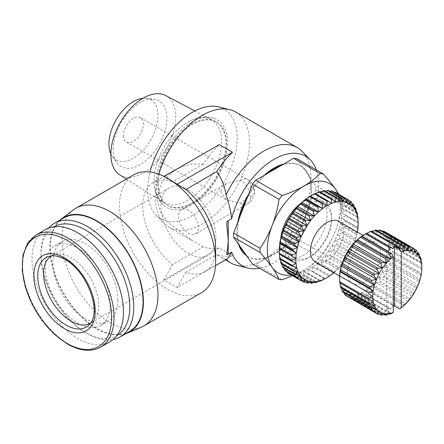 <?xml version="1.0" encoding="UTF-8"?>
<svg xmlns="http://www.w3.org/2000/svg" width="444" height="444" viewBox="0 0 444 444"><rect width="100%" height="100%" fill="white"/><g stroke="black" fill="none" stroke-linecap="round" stroke-linejoin="round"><path stroke-width="0.33" stroke-dasharray="2.22 1.67" d="M191.775 122.211A50.622 29.226 -60 0 1 213.614 118.182A50.622 29.226 -60 0 1 225.663 157.298A50.622 29.226 -60 0 1 191.775 204.878A50.622 29.226 -60 0 1 163.414 205.134A50.622 29.226 -60 0 1 159.657 163.836A50.622 29.226 -60 0 1 191.775 122.211M187.801 122.211A47.813 27.606 -60 0 1 190.221 120.912A47.813 27.606 -60 0 1 211.172 119.547A47.813 27.606 -60 0 1 219.175 157.67A47.813 27.606 -60 0 1 187.801 200.283A47.813 27.606 -60 0 1 163.37 202.336A47.813 27.606 -60 0 1 154.079 183.511A47.813 27.606 -60 0 1 187.801 122.211M51.565 255.827A38.906 22.461 60 0 1 51.676 255.766A38.906 22.461 60 0 1 54.257 254.628A38.906 22.461 60 0 1 71.129 257.692A38.906 22.461 60 0 1 95.837 289.754A38.906 22.461 60 0 1 92.857 321.489A38.906 22.461 60 0 1 90.582 323.149A38.906 22.461 60 0 1 90.471 323.215M188.461 189.949A38.906 22.461 -120 0 0 169.009 188.023A38.906 22.461 -120 0 0 163.048 219.197A38.906 22.461 -120 0 0 188.461 253.48A38.906 22.461 -120 0 0 207.914 255.411A38.906 22.461 -120 0 0 213.88 224.231A38.906 22.461 -120 0 0 188.461 189.949M220.613 191.675L226.44 199.794L240.498 203.152A14.064 8.12 120 0 0 250.444 185.931A14.064 8.12 120 0 0 247.53 179.493A14.064 8.12 120 0 0 240.498 180.192L226.44 183.555L220.613 191.675M188.461 210.234A14.064 8.12 -120 0 0 181.429 209.54A14.064 8.12 -120 0 0 179.276 220.807A14.064 8.12 -120 0 0 188.461 233.2A14.064 8.12 -120 0 0 195.493 233.894A14.064 8.12 -120 0 0 197.647 222.627A14.064 8.12 -120 0 0 188.461 210.234M123.499 135.603A14.064 8.12 120 0 0 126.412 142.041A14.064 8.12 120 0 0 137.246 138.273A14.064 8.12 120 0 0 143.384 124.126A14.064 8.12 120 0 0 140.471 117.688A14.064 8.12 120 0 0 129.637 121.456A14.064 8.12 120 0 0 123.499 135.603M143.04 98.263A34.688 20.024 -60 0 1 145.954 98.279A34.688 20.024 -60 0 1 157.97 115.706A34.688 20.024 -60 0 1 139.927 153.43A34.688 20.024 -60 0 1 112.349 156.493A34.688 20.024 -60 0 1 110.872 153.979M113.226 149.19A37.968 21.923 -60 0 1 126.784 114.424A37.968 21.923 -60 0 1 153.768 99.123A37.968 21.923 -60 0 1 166.916 118.193A37.968 21.923 -60 0 1 147.169 159.49A37.968 21.923 -60 0 1 116.977 162.837A37.968 21.923 -60 0 1 113.226 149.19M45.416 229.609A64.685 37.346 -120 0 0 32.018 259.224A64.685 37.346 -120 0 0 60.256 324.32A64.685 37.346 -120 0 0 110.101 341.647M165.695 95.565A45.843 26.468 -60 0 1 175.702 116.833A45.843 26.468 -60 0 1 143.284 172.977A45.843 26.468 -60 0 1 119.863 174.947M110.24 304.384A45.937 26.523 -120 0 0 90.188 258.153A45.937 26.523 -120 0 0 54.79 245.848A45.937 26.523 -120 0 0 45.277 266.877A45.937 26.523 -120 0 0 65.329 313.103A45.937 26.523 -120 0 0 100.727 325.413A45.937 26.523 -120 0 0 110.24 304.384M117.865 299.983A45.937 26.523 -120 0 0 97.813 253.752A45.937 26.523 -120 0 0 62.415 241.447A45.937 26.523 -120 0 0 52.903 262.476A45.937 26.523 -120 0 0 72.955 308.702A45.937 26.523 -120 0 0 108.353 321.012A45.937 26.523 -120 0 0 117.865 299.983M54.085 226.773A62.809 36.264 -120 0 0 40.97 255.589L40.97 253.291A65.623 37.89 -120 0 0 87.368 333.66A65.623 37.89 -120 0 0 113.159 339.516M48.796 228.033A65.623 37.89 -120 0 0 40.97 253.291M157.637 183.255A48.279 27.872 -60 0 1 178.71 134.665A48.279 27.872 -60 0 1 215.917 121.734A48.279 27.872 -60 0 1 225.918 143.834A48.279 27.872 -60 0 1 204.839 192.419A48.279 27.872 -60 0 1 167.638 205.356A48.279 27.872 -60 0 1 157.637 183.255M158.303 183.638A48.279 27.872 -60 0 1 179.376 135.048A48.279 27.872 -60 0 1 216.578 122.117A48.279 27.872 -60 0 1 226.579 144.217A48.279 27.872 -60 0 1 205.505 192.801A48.279 27.872 -60 0 1 168.298 205.739A48.279 27.872 -60 0 1 158.303 183.638M63.842 217.893A65.623 37.89 -120 0 0 50.25 247.93A65.623 37.89 -120 0 0 78.893 313.975A65.623 37.89 -120 0 0 129.465 331.551M218.426 106.86A63.281 36.536 -60 0 1 237.185 138.095A63.281 36.536 -60 0 1 206.083 205.256A63.281 36.536 -60 0 1 156.016 214.963A63.281 36.536 -60 0 1 147.697 189.76A63.281 36.536 -60 0 1 150.022 171.978M235.664 112.021A66.561 38.428 -60 0 1 249.45 142.496A66.561 38.428 -60 0 1 220.396 209.479A66.561 38.428 -60 0 1 169.103 227.311A66.561 38.428 -60 0 1 164.069 223.349A66.561 38.428 -60 0 1 155.317 196.842A66.561 38.428 -60 0 1 158.847 174.159M59.912 220.157A66.089 38.156 -120 0 0 49.917 247.741A66.089 38.156 -120 0 0 76.229 311.466A66.089 38.156 -120 0 0 125.535 333.821M73.61 209.74A67.965 39.239 -120 0 0 61.849 239.322A67.965 39.239 -120 0 0 89.96 306.038A67.965 39.239 -120 0 0 141.403 327.167M133.6 174.908A67.965 39.239 -120 0 0 119.519 206.027A67.965 39.239 -120 0 0 149.19 274.425A67.965 39.239 -120 0 0 201.565 292.635M219.275 247.941L163.781 279.981L177.034 287.634L232.534 255.594L219.275 247.941A66.561 38.428 -60 0 1 203.38 246.847L172.555 264.646A51.56 29.77 60 0 1 142.724 206.027A51.56 29.77 60 0 1 153.402 182.423A51.56 29.77 60 0 1 172.555 181.851L163.781 176.645L170.896 180.192M203.38 246.847L192.33 240.72L167.865 222.266L159.918 210.6L156.976 197.796L162.165 181.624L175.341 169.752M338.877 194.35L342.185 200.893A58.125 33.555 -60 0 1 342.224 202.947A58.125 33.555 -60 0 1 342.185 205.05L315.701 189.755A58.125 33.555 120 0 0 315.74 187.657A58.125 33.555 120 0 0 315.701 185.598L309.707 177.073A52.497 30.309 -60 0 1 311.76 189.949A52.497 30.309 -60 0 1 309.707 205.206A52.497 30.309 -60 0 1 302.719 223.204L296.725 238.65A58.125 33.555 120 0 1 293.606 242.529L281.624 249.45A52.497 30.309 -60 0 1 267.654 257.514A52.497 30.309 -60 0 1 248.39 256.848A52.497 30.309 -60 0 1 246.553 255.627M300.827 203.374A32.812 18.942 -60 0 1 320.213 199.806A32.812 18.942 -60 0 1 327.006 214.829A32.812 18.942 -60 0 1 312.681 247.846A32.812 18.942 -60 0 1 287.401 256.638A32.812 18.942 -60 0 1 280.602 241.619A32.812 18.942 -60 0 1 280.797 238.073M285.242 244.294A32.812 18.942 -60 0 1 308.447 204.112A32.812 18.942 -60 0 1 324.853 202.486A32.812 18.942 -60 0 1 331.646 217.505A32.812 18.942 -60 0 1 308.447 257.692A32.812 18.942 -60 0 1 292.041 259.318A32.812 18.942 -60 0 1 285.242 244.294M310.434 256.543A29.998 17.322 -60 0 1 289.222 244.294A29.998 17.322 -60 0 1 310.434 207.553A29.998 17.322 -60 0 1 331.646 219.802A29.998 17.322 -60 0 1 310.434 256.543L308.447 257.692L310.434 256.543M327.006 205.644L310.434 196.076A44.061 25.441 -60 0 1 314.768 193.923A44.061 25.441 -60 0 1 319.02 192.507A44.061 25.441 -60 0 1 323.104 191.869A44.061 25.441 -60 0 1 326.945 192.008A44.061 25.441 -60 0 1 330.458 192.929A44.061 25.441 -60 0 1 333.588 194.611A44.061 25.441 -60 0 1 336.263 197.019A44.061 25.441 -60 0 1 338.439 200.111A44.061 25.441 -60 0 1 340.065 203.824A44.061 25.441 -60 0 1 341.114 208.086A44.061 25.441 -60 0 1 341.569 212.815A44.061 25.441 -60 0 1 341.419 217.921A44.061 25.441 -60 0 1 340.665 223.299A44.061 25.441 -60 0 1 339.321 228.849A44.061 25.441 -60 0 1 337.418 234.46A44.061 25.441 -60 0 1 334.987 240.026A44.061 25.441 -60 0 1 332.079 245.432A44.061 25.441 -60 0 1 328.749 250.583A44.061 25.441 -60 0 1 325.064 255.372A44.061 25.441 -60 0 1 321.09 259.701A44.061 25.441 -60 0 1 316.911 263.497A44.061 25.441 -60 0 1 312.609 266.683L312.804 271.245L325.397 278.521L329.182 276.251L312.609 266.683A44.061 25.441 -60 0 1 308.264 269.192A44.061 25.441 -60 0 1 303.957 270.979A44.061 25.441 -60 0 1 299.778 272.006A44.061 25.441 -60 0 1 295.809 272.261A44.061 25.441 -60 0 1 292.119 271.728A44.061 25.441 -60 0 1 288.794 270.424A44.061 25.441 -60 0 1 285.881 268.376A44.061 25.441 -60 0 1 283.455 265.617A44.061 25.441 -60 0 1 281.546 262.204A44.061 25.441 -60 0 1 280.203 258.208A44.061 25.441 -60 0 1 279.448 253.702A44.061 25.441 -60 0 1 279.276 250.039M338.728 221.323A23.438 13.531 -60 0 1 343.578 232.051A23.438 13.531 -60 0 1 333.35 255.633A23.438 13.531 -60 0 1 315.29 261.916M347.558 272.616A23.438 13.531 -60 0 1 357.786 249.034A23.438 13.531 -60 0 1 375.846 242.751A23.438 13.531 -60 0 1 380.702 253.48A23.438 13.531 -60 0 1 370.468 277.067A23.438 13.531 -60 0 1 352.408 283.344A23.438 13.531 -60 0 1 347.558 272.616M364.13 234.726A34.688 20.024 -60 0 1 366.389 233.544A34.688 20.024 -60 0 1 370.84 231.935A34.688 20.024 -60 0 1 375.063 231.385A34.688 20.024 -60 0 1 378.91 231.912A34.688 20.024 -60 0 1 382.256 233.505A34.688 20.024 -60 0 1 384.981 236.103A34.688 20.024 -60 0 1 387.002 239.616A34.688 20.024 -60 0 1 388.239 243.928A34.688 20.024 -60 0 1 388.655 248.89A34.688 20.024 -60 0 1 388.239 254.334A34.688 20.024 -60 0 1 387.002 260.079A34.688 20.024 -60 0 1 384.981 265.917A34.688 20.024 -60 0 1 382.256 271.667A34.688 20.024 -60 0 1 378.91 277.117A34.688 20.024 -60 0 1 375.063 282.09A34.688 20.024 -60 0 1 370.84 286.413A34.688 20.024 -60 0 1 366.389 289.943A34.688 20.024 -60 0 1 361.866 292.557A34.688 20.024 -60 0 1 357.414 294.167A34.688 20.024 -60 0 1 353.196 294.716A34.688 20.024 -60 0 1 349.35 294.183A34.688 20.024 -60 0 1 346.004 292.596A34.688 20.024 -60 0 1 343.273 289.999A34.688 20.024 -60 0 1 341.258 286.485A34.688 20.024 -60 0 1 340.021 282.173A34.688 20.024 -60 0 1 339.599 277.211M366.644 233.283L366.389 233.544L366.766 233.35M179.082 167.81L191.048 164.058L203.38 164.052A66.561 38.428 -60 0 1 219.275 144.605M302.347 151.576A66.561 38.428 -60 0 1 311.1 178.088A66.561 38.428 -60 0 1 264.03 259.607A66.561 38.428 -60 0 1 236.696 265.284M316.35 169.935A63.281 36.536 -60 0 1 273.976 262.67A63.281 36.536 -60 0 1 259.601 268.226M238.539 244.222A52.497 30.309 -60 0 1 236.852 232.434A52.497 30.309 -60 0 1 237.845 222.006M248.523 194.494A52.497 30.309 -60 0 1 264.141 175.341M283.805 163.991A52.497 30.309 -60 0 1 300.222 165.534A52.497 30.309 -60 0 1 311.1 189.566A52.497 30.309 -60 0 1 288.184 242.402A52.497 30.309 -60 0 1 247.724 256.466A52.497 30.309 -60 0 1 246.686 255.816M239.571 245.693A52.497 30.309 -60 0 1 237.518 232.817A52.497 30.309 -60 0 1 239.571 217.56M246.553 199.561A52.497 30.309 -60 0 1 267.654 173.315M281.624 165.251A52.497 30.309 -60 0 1 300.888 165.917A52.497 30.309 -60 0 1 302.719 167.138A52.497 30.309 -60 0 1 309.707 177.073L296.725 158.608M228.233 231.779L228.233 243.745M40.97 255.589A62.809 36.264 -120 0 0 85.381 332.512A62.809 36.264 -120 0 0 116.894 335.564M164.141 176.435L163.781 176.645M203.38 164.052L172.555 181.851M163.781 279.981L172.555 264.646M315.701 189.755L302.719 223.204A52.497 30.309 -60 0 1 281.624 249.45L255.666 264.435A58.125 33.555 120 0 1 252.547 264.158M342.185 200.893L315.701 185.598M293.606 242.529L320.096 257.825C315.612 262.398 310.178 266.567 303.807 270.324L295.332 274.636M282.156 279.726L255.666 264.435M342.185 205.05C340.803 214.041 338.533 222.705 335.381 231.041C332.095 239.305 328.038 246.936 323.215 253.946L296.725 238.65M337.984 193.828A51.56 29.77 -60 0 1 335.381 231.041A51.56 29.77 -60 0 1 303.807 270.324A51.56 29.77 -60 0 1 291.17 275.008M320.096 257.825A58.125 33.555 120 0 0 323.215 253.946M316.911 263.497L317.41 268.154L330.009 275.424L333.483 273.066L316.911 263.497L321.195 265.046A46.875 27.062 120 0 0 321.922 264.38L334.521 271.65A46.875 27.062 -60 0 1 333.788 272.316L321.195 265.046M316.661 268.709A46.875 27.062 120 0 0 317.41 268.154M333.944 272.683A44.061 25.441 120 0 0 337.662 269.269L338.15 268.026L325.557 260.756L321.09 259.701L321.922 264.38M334.521 271.65L337.662 269.269A44.061 25.441 120 0 0 341.636 264.94L342.257 263.203L329.664 255.933L325.064 255.372L326.251 259.995L338.844 267.266A46.875 27.062 -60 0 1 338.15 268.026M325.557 260.756A46.875 27.062 120 0 0 326.251 259.995M338.844 267.266L341.636 264.94A44.061 25.441 120 0 0 345.321 260.151L346.031 257.936L333.433 250.666L328.749 250.583L330.308 255.095L342.901 262.365A46.875 27.062 -60 0 1 342.257 263.203M329.664 255.933A46.875 27.062 120 0 0 330.308 255.095M342.901 262.365L345.321 260.151A44.061 25.441 120 0 0 348.651 255L349.395 252.331L336.796 245.06L332.079 245.432L334.016 249.761L346.614 257.037A46.875 27.062 -60 0 1 346.031 257.936M333.433 250.666A46.875 27.062 120 0 0 334.016 249.761M346.614 257.037L348.651 255A44.061 25.441 120 0 0 351.559 249.595L352.281 246.492L339.688 239.222L334.987 240.026L337.307 244.111L349.9 251.382A46.875 27.062 -60 0 1 349.395 252.331M336.796 245.06A46.875 27.062 120 0 0 337.307 244.111M349.9 251.382L351.559 249.595A44.061 25.441 120 0 0 353.99 244.028L354.639 240.537L342.046 233.267L337.418 234.46L340.11 238.245L352.708 245.521A46.875 27.062 -60 0 1 352.281 246.492M339.688 239.222A46.875 27.062 120 0 0 340.11 238.245M352.708 245.521L353.99 244.028A44.061 25.441 120 0 0 355.894 238.417L356.421 234.582L343.828 227.311L339.321 228.849L342.38 232.284L354.972 239.555A46.875 27.062 -60 0 1 354.639 240.537M342.046 233.267A46.875 27.062 120 0 0 342.38 232.284M354.972 239.555L355.894 238.417A44.061 25.441 120 0 0 357.237 232.867L357.592 228.743L344.994 221.473L340.665 223.299L344.061 226.34L356.654 233.611A46.875 27.062 -60 0 1 356.421 234.582M343.828 227.311A46.875 27.062 120 0 0 344.061 226.34M357.725 227.8L358.125 223.127L345.532 215.856L341.419 217.921L345.127 220.529L357.725 227.8A46.875 27.062 -60 0 1 357.592 228.743M344.994 221.473A46.875 27.062 120 0 0 345.127 220.529M358.019 217.854L345.421 210.584L341.569 212.815L358.142 222.228A46.875 27.062 -60 0 1 358.125 223.127M345.532 215.856A46.875 27.062 120 0 0 345.56 214.963M357.27 213.02L344.672 205.744L341.114 208.086L345.343 209.751L357.625 216.844M345.421 210.584A46.875 27.062 120 0 0 345.343 209.751M355.888 208.719L343.295 201.443L340.065 203.824L344.489 205L356.404 211.882M344.672 205.744A46.875 27.062 120 0 0 344.489 205M353.912 205.034L341.314 197.763L338.439 200.111L343.012 200.793L354.49 207.42M343.295 201.443A46.875 27.062 120 0 0 343.012 200.793M351.371 202.042L338.772 194.772L336.263 197.019L340.937 197.219L351.859 203.53M341.314 197.763A46.875 27.062 120 0 0 340.937 197.219M335.72 192.524L333.588 194.611L338.306 194.35L348.501 200.233M338.772 194.772A46.875 27.062 120 0 0 338.306 194.35M332.212 191.07L330.458 192.929L334.404 192.335M328.316 190.437L326.945 192.008L329.837 191.314M324.114 190.637L323.104 191.869L325.113 191.214M319.686 191.664L319.02 192.507L320.268 191.997M315.112 193.501L314.768 193.923L315.351 193.634M279.47 254.179L279.448 253.702L279.315 254.09M280.336 259.363L280.203 258.208L279.848 259.08M281.907 264.086L281.546 262.204L281.019 263.57M284.177 268.265L283.455 265.617L282.8 267.471M287.168 271.861L285.881 268.376L285.159 270.701M300.804 280.458L290.826 274.697L288.794 270.424L288.051 273.204M305.3 281.957L294.539 275.746L292.119 271.728L291.408 274.93L304.007 282.201M290.826 274.697A46.875 27.062 120 0 0 291.408 274.93M309.945 282.517L298.596 275.963L295.809 272.261L295.182 275.841L307.775 283.111M294.539 275.746A46.875 27.062 120 0 0 295.182 275.841M314.741 282.173L302.925 275.347L299.778 272.006L299.289 275.918L311.888 283.189M298.596 275.963A46.875 27.062 120 0 0 299.289 275.918M319.63 280.958L307.431 273.915L303.957 270.979L303.652 275.169L316.25 282.44M302.925 275.347A46.875 27.062 120 0 0 303.652 275.169M324.553 278.91L308.264 269.192L308.186 273.604L320.784 280.874M307.431 273.915A46.875 27.062 120 0 0 308.186 273.604M312.043 271.689A46.875 27.062 120 0 0 312.804 271.245M312.609 266.683L329.182 276.251M329.254 275.985A46.875 27.062 120 0 0 330.009 275.424M356.654 233.611L357.237 232.867A44.061 25.441 120 0 0 357.381 232.09M333.483 273.066L333.788 272.316M308.264 269.192L324.836 278.76M399.628 308.796L370.468 291.891L366.389 289.943L366.644 294.505L391.175 308.663A37.501 21.651 -60 0 1 390.115 309.274L365.59 295.116L361.866 292.557L361.766 296.914L390.931 313.753M400.677 307.903L403.985 305.55L404.367 304.556L375.202 287.718L370.84 286.413L371.506 291.064L400.677 307.903A37.501 21.651 -60 0 1 399.633 308.73M370.468 291.891A37.501 21.651 120 0 0 371.506 291.064M375.063 282.09L376.185 286.707L405.355 303.546L408.208 301.226L375.063 282.09L379.626 282.75A37.501 21.651 120 0 0 380.525 281.585L409.69 298.424L412.054 296.253L378.91 277.117L380.525 281.585M375.202 287.718A37.501 21.651 120 0 0 376.185 286.707M412.054 296.253L412.754 293.984L383.588 277.145L378.91 277.117M382.256 271.667L384.371 275.874L413.536 292.713L415.401 290.803L382.256 271.667L386.952 271.101A37.501 21.651 120 0 0 387.59 269.758L416.761 286.596L418.126 285.054L384.981 265.917L387.59 269.758M383.588 277.145A37.501 21.651 120 0 0 384.371 275.874M418.126 285.054L418.781 281.663L389.61 264.824L384.981 265.917M387.002 260.079L390.082 263.459L419.253 280.297L420.146 279.209L387.002 260.079L391.469 258.525A37.501 21.651 120 0 0 391.758 257.181L420.929 274.02L421.384 273.471L388.239 254.334L391.758 257.181M389.61 264.824A37.501 21.651 120 0 0 390.082 263.459M421.384 273.471L421.634 269.258L392.468 252.42L388.239 254.334M388.655 248.89L421.8 268.026L388.655 248.89L392.563 246.714A37.501 21.651 120 0 0 392.468 245.554L421.306 262.204M392.468 252.42A37.501 21.651 120 0 0 392.563 251.143M420.929 258.441L391.758 241.603L388.239 243.928L392.468 245.554M419.253 254.101L390.082 237.263L387.002 239.616L391.469 240.593L419.813 256.959M391.758 241.603A37.501 21.651 120 0 0 391.469 240.593M416.761 250.677L387.59 233.838L384.981 236.103L389.61 236.441L417.293 252.425M390.082 237.263A37.501 21.651 120 0 0 389.61 236.441M384.371 231.452L382.256 233.505L386.952 233.233L413.703 248.679M387.59 233.838A37.501 21.651 120 0 0 386.952 233.233M380.525 230.175L378.91 231.912L382.428 231.274M376.185 230.059L375.063 231.385L377.317 230.714M371.506 231.108L370.84 231.935L372.066 231.429M340.093 283.028L340.021 282.173L339.771 282.845M341.586 288.278L341.258 286.485L340.764 287.801M344.106 292.812L343.273 289.999L342.624 291.952M378.971 313.958L351.709 298.218L349.35 294.183L348.651 297.319A37.501 21.651 120 0 1 347.868 296.947L346.004 292.596L345.282 295.166M384.088 314.524L356.049 298.335L353.196 294.716L352.614 298.346L381.779 315.185M351.709 298.218A37.501 21.651 120 0 0 352.614 298.346M389.333 313.808L360.728 297.291L357.414 294.167L357.031 298.207L386.202 315.046M356.049 298.335A37.501 21.651 120 0 0 357.031 298.207M360.728 297.291A37.501 21.651 120 0 0 361.766 296.914M365.59 295.116A37.501 21.651 120 0 0 366.644 294.505M337.662 269.269L321.09 259.701M393.295 305.4L392.907 305.25L391.175 308.663M366.389 289.943L392.907 305.25M303.957 270.979L320.529 280.547M403.985 305.55L370.84 286.413M341.636 264.94L325.064 255.372M361.866 292.557L388.383 307.864L386.669 310.5L391.675 313.392M390.115 309.274L388.383 307.864M299.778 272.006L316.35 281.574M404.367 304.556A37.501 21.651 120 0 0 405.355 303.546M345.321 260.151L328.749 250.583M357.414 294.167L390.559 313.303M408.208 301.226L408.791 299.589L379.626 282.75M295.809 272.261L312.382 281.829M408.791 299.589A37.501 21.651 120 0 0 409.69 298.424M348.651 255L332.079 245.432M353.196 294.716L386.341 313.853M292.119 271.728L308.691 281.296M412.754 293.984A37.501 21.651 120 0 0 413.536 292.713M351.559 249.595L334.987 240.026M349.35 294.183L382.495 313.32M415.401 290.803L416.122 287.945L386.952 271.101M288.794 270.424L305.367 279.992M348.651 297.319L377.816 314.158M416.122 287.945A37.501 21.651 120 0 0 416.761 286.596M353.99 244.028L337.418 234.46M346.004 292.596L379.148 311.732M285.881 268.376L302.453 277.938M418.781 281.663A37.501 21.651 120 0 0 419.253 280.297M355.894 238.417L339.321 228.849M343.273 289.999L376.418 309.135M420.146 279.209L420.64 275.363L391.469 258.525M283.455 265.617L300.027 275.186M420.64 275.363A37.501 21.651 120 0 0 420.929 274.02M357.237 232.867L340.665 223.299M341.258 286.485L374.403 305.622M281.546 262.204L298.118 271.772M421.634 269.258A37.501 21.651 120 0 0 421.728 267.987M357.992 227.489L341.419 217.921M340.021 282.173L373.165 301.31M421.728 263.553L392.563 246.714M280.203 258.208L296.775 267.776M421.384 263.064L388.239 243.928M358.142 222.383L341.569 212.815M279.448 253.702L296.02 263.27M420.146 258.752L387.002 239.616M357.686 217.654L341.114 208.086M418.126 255.239L384.981 236.103M356.637 213.392L340.065 203.824M415.401 252.642L382.256 233.505M355.011 209.679L338.439 200.111M412.054 251.049L378.91 231.912M352.836 206.588L336.263 197.019M408.208 250.521L375.063 231.385M347.064 202.386L333.588 194.611M403.985 251.071L370.84 231.935M347.03 202.497L330.458 192.929M392.907 248.851L366.389 233.544M343.517 201.576L326.945 192.008M339.677 201.437L323.104 191.869M386.669 310.5L386.669 250.81M335.592 202.076L319.02 192.507M331.341 203.491L314.768 193.923M226.224 259.451A66.561 38.428 -60 0 1 226.09 259.324L222.105 257.914L216.633 254.501A66.561 38.428 120 0 0 232.534 255.594M215.64 248.124A51.56 29.77 60 0 1 204.962 271.728A51.56 29.77 60 0 1 185.808 272.3L177.034 287.634M185.808 272.3L216.633 254.501M226.09 259.324L227.533 258.697M54.257 254.628L48.729 256.393A40.149 23.182 60 0 1 66.145 259.557A40.149 23.182 60 0 1 91.642 292.646A40.149 23.182 60 0 1 88.567 325.391L92.857 321.489M240.498 203.152A14.064 8.12 -120 0 0 247.53 203.852A14.064 8.12 -120 0 0 250.444 197.413A14.064 8.12 0 0 0 254.562 191.675A14.064 8.12 0 0 0 250.444 185.931M35.953 235.076A64.685 37.346 -120 0 0 22.555 264.685A64.685 37.346 -120 0 0 68.298 343.906A64.685 37.346 -120 0 0 100.638 347.114M250.444 197.413A14.064 8.12 -120 0 0 240.498 180.192M140.471 117.688L247.53 179.493C252.053 182.295 254.395 186.358 254.562 191.675C254.429 196.892 252.087 200.949 247.53 203.852L195.493 233.894M213.614 118.182C206.083 116.006 198.285 116.916 190.221 120.912M169.009 188.023L51.676 255.766M226.44 183.555L181.429 209.54M126.412 142.041L226.44 199.794M145.954 98.279L153.768 99.123M126.401 179.065L163.37 202.336M54.79 245.848L62.415 241.447M215.917 121.734L216.578 122.117M320.213 199.806L324.853 202.486M363.059 235.37L375.846 242.751M300.222 165.534L300.888 165.917M207.914 255.411L90.582 323.149M112.349 156.493L116.977 162.837M194.855 110.939L211.172 119.547M100.727 325.413L108.353 321.012M163.414 205.134C157.764 199.711 154.651 192.502 154.079 183.511M85.381 332.512L87.368 333.66M167.638 205.356L168.298 205.739M156.016 214.963L164.069 223.349M153.402 182.423L163.941 176.335M287.401 256.638L292.041 259.318M331.646 219.802L331.646 217.505M339.627 275.963L352.408 283.344M169.103 227.311L192.33 240.72M222.105 257.914L225.502 259.868M247.724 256.466L248.39 256.848M204.962 271.728L215.501 265.64"/><path stroke-width="0.67" d="M90.471 323.215A38.906 22.461 60 0 1 71.129 321.223A38.906 22.461 60 0 1 45.743 287.04A38.906 22.461 60 0 1 51.565 255.827M110.872 153.979A34.688 20.024 -60 0 1 108.913 144.023A34.688 20.024 -60 0 1 143.04 98.263M123.499 312.038A64.685 37.346 -120 0 0 95.266 246.942A64.685 37.346 -120 0 0 45.416 229.609L35.953 235.076A64.685 37.346 -120 0 1 68.298 238.278A64.685 37.346 -120 0 1 114.036 317.499A64.685 37.346 -120 0 1 100.638 347.114L110.101 341.647A64.685 37.346 -120 0 0 123.499 312.038M126.401 179.065L119.863 174.947A45.843 26.468 -60 0 1 110.872 154.262A45.843 26.468 -60 0 1 143.284 98.118A45.843 26.468 -60 0 1 165.695 95.565L194.855 110.939M116.894 335.564A62.809 36.264 -120 0 0 129.798 306.871A62.809 36.264 -120 0 0 102.447 243.734A62.809 36.264 -120 0 0 54.085 226.773M113.159 339.516A65.623 37.89 -120 0 0 120.185 336.913A65.623 37.89 -120 0 0 133.772 306.871A65.623 37.89 -120 0 0 105.128 240.831A65.623 37.89 -120 0 0 54.562 223.249A65.623 37.89 -120 0 0 48.796 228.033M120.185 336.913L129.465 331.551A65.623 37.89 -120 0 0 143.057 301.515A65.623 37.89 -120 0 0 114.408 235.47A65.623 37.89 -120 0 0 63.842 217.893L54.562 223.249M150.022 171.978A63.281 36.536 -60 0 1 218.426 106.86L229.715 109.646A66.561 38.428 -60 0 1 235.664 112.021L297.314 147.619A66.561 38.428 -60 0 1 302.347 151.576L310.4 159.962A63.281 36.536 -60 0 1 316.35 169.935M158.847 174.159A66.561 38.428 -60 0 1 229.715 109.646M125.535 333.821A66.089 38.156 -120 0 0 127.278 333.166A66.089 38.156 -120 0 0 143.384 301.704A66.089 38.156 -120 0 0 112.998 233.605A66.089 38.156 -120 0 0 61.35 218.975A66.089 38.156 -120 0 0 59.912 220.157M127.278 333.166L141.403 327.167A67.965 39.239 -120 0 0 143.895 325.929A67.965 39.239 -120 0 0 157.97 294.816A67.965 39.239 -120 0 0 128.299 226.418A67.965 39.239 -120 0 0 75.924 208.208A67.965 39.239 -120 0 0 73.61 209.74L61.35 218.975M167.582 178.277L185.808 189.505A51.56 29.77 60 0 1 215.64 248.124L215.64 261.522A67.965 39.239 -120 0 0 167.582 178.277A67.965 39.239 -120 0 0 133.6 174.908L75.924 208.208M280.797 238.073A32.812 18.942 -60 0 1 300.827 203.374M357.381 232.09A44.061 25.441 120 0 0 357.992 227.489A44.061 25.441 120 0 0 358.164 223.632A44.061 25.441 120 0 0 358.142 222.383A44.061 25.441 120 0 0 357.686 217.654A44.061 25.441 120 0 0 356.637 213.392A44.061 25.441 120 0 0 355.011 209.679A44.061 25.441 120 0 0 352.836 206.588A44.061 25.441 120 0 0 350.161 204.179A44.061 25.441 120 0 0 347.03 202.497A44.061 25.441 120 0 0 343.517 201.576A44.061 25.441 120 0 0 339.677 201.437A44.061 25.441 120 0 0 335.592 202.076A44.061 25.441 120 0 0 331.341 203.491A44.061 25.441 120 0 0 327.006 205.644A44.061 25.441 120 0 0 322.671 208.497A44.061 25.441 120 0 0 318.42 211.993A44.061 25.441 120 0 0 314.335 216.067A44.061 25.441 120 0 0 310.495 220.64A44.061 25.441 120 0 0 306.982 225.619A44.061 25.441 120 0 0 303.851 230.913A44.061 25.441 120 0 0 301.176 236.413A44.061 25.441 120 0 0 299.006 242.013A44.061 25.441 120 0 0 297.375 247.608A44.061 25.441 120 0 0 296.326 253.086A44.061 25.441 120 0 0 295.871 258.341A44.061 25.441 120 0 0 296.02 263.27A44.061 25.441 120 0 0 296.775 267.776A44.061 25.441 120 0 0 298.118 271.772A44.061 25.441 120 0 0 300.027 275.186A44.061 25.441 120 0 0 302.453 277.938A44.061 25.441 120 0 0 305.367 279.992A44.061 25.441 120 0 0 308.691 281.296A44.061 25.441 120 0 0 312.382 281.829A44.061 25.441 120 0 0 316.35 281.574A44.061 25.441 120 0 0 320.529 280.547A44.061 25.441 120 0 0 324.836 278.76A44.061 25.441 120 0 0 327.006 277.594L327.006 277.594A44.061 25.441 120 0 0 329.182 276.251A44.061 25.441 -60 0 0 333.483 273.066A44.061 25.441 120 0 0 333.944 272.683M279.287 253.224L279.276 250.039A44.061 25.441 -60 0 1 279.298 248.773L295.871 258.341L291.88 260.495L279.287 253.224A46.875 27.062 120 0 0 279.315 254.09L291.908 261.361L296.02 263.27L292.313 265.562L279.72 258.291A46.875 27.062 120 0 0 279.848 259.08L292.446 266.356L296.775 267.776L293.379 270.141L280.786 262.87A46.875 27.062 120 0 0 281.019 263.57L293.617 270.846L298.118 271.772L295.06 274.148L282.467 266.872A46.875 27.062 120 0 0 282.8 267.471L295.399 274.742L300.027 275.186L297.33 277.489L284.732 270.218A46.875 27.062 120 0 0 285.159 270.701L297.752 277.972L302.453 277.938L300.133 280.12L287.54 272.844A46.875 27.062 120 0 0 288.051 273.204L300.644 280.475L305.367 279.992L303.424 281.973A46.875 27.062 -60 0 0 304.007 282.201L308.691 281.296L307.131 283.017A46.875 27.062 -60 0 0 307.775 283.111L312.382 281.829L311.189 283.233A46.875 27.062 -60 0 0 311.888 283.189L316.35 281.574L315.518 282.623A46.875 27.062 -60 0 0 316.25 282.44L320.529 280.547L320.03 281.185A46.875 27.062 -60 0 0 320.784 280.874L324.636 278.96A46.875 27.062 120 0 0 325.019 278.743L327.006 277.594L325.019 278.743A46.875 27.062 120 0 0 325.397 278.521M339.627 275.963L315.29 261.916A23.438 13.531 -60 0 1 310.434 251.187A23.438 13.531 -60 0 1 320.662 227.6A23.438 13.531 -60 0 1 338.728 221.323L363.059 235.37M364.13 234.726L366.117 233.577A37.501 21.651 120 0 0 366.117 233.583A37.501 21.651 120 0 0 365.59 233.894L390.115 248.052A37.501 21.651 -60 0 1 391.175 247.441L366.644 233.283A37.501 21.651 120 0 0 366.117 233.577L364.13 234.726A34.688 20.024 -60 0 0 361.866 236.158L365.59 233.894M163.941 176.335L179.082 167.81M164.141 176.435L219.275 144.605L232.534 152.259A66.561 38.428 120 0 0 216.633 171.706C221.423 177.994 224.57 185.764 226.09 195.01A66.561 38.428 -60 0 1 264.03 150.916A66.561 38.428 -60 0 1 297.314 147.619M226.09 195.01C228.86 202.708 230.702 210.628 231.624 218.77A63.281 36.536 -60 0 1 273.976 159.335A63.281 36.536 -60 0 1 310.4 159.962M237.845 222.006A52.497 30.309 -60 0 1 248.523 194.494M264.141 175.341A52.497 30.309 -60 0 1 283.805 163.991M246.553 199.561L239.571 217.56A52.497 30.309 -60 0 1 246.553 199.561L252.547 184.116A58.125 33.555 120 0 1 255.666 180.236L267.654 173.315A52.497 30.309 -60 0 1 281.624 165.251L293.606 158.33A58.125 33.555 120 0 1 296.725 158.608L323.215 173.904C328.038 179.309 332.095 184.327 335.381 188.944L338.877 194.35M228.233 243.745L228.233 253.358L227.056 254.767C226.645 254.479 226.806 252.575 227.533 249.062L228.238 240.859L227.539 231.629C226.812 226.884 226.651 223.482 227.056 221.412L228.233 221.456L228.233 231.779M143.895 325.929L201.565 292.635A67.965 39.239 -120 0 0 215.64 261.522M232.534 152.259L177.034 184.299M281.624 165.251L267.654 173.315M239.571 245.693L246.553 255.627A52.497 30.309 -60 0 1 239.571 245.693L233.577 237.168A58.125 33.555 120 0 1 233.577 233.011L239.571 217.56M291.17 275.008A51.56 29.77 -60 0 1 272.233 267.499C275.385 272.044 277.655 276.029 279.037 279.448L252.547 264.158L246.553 255.627M255.666 180.236L282.156 195.527C290.082 192.94 297.302 189.804 303.807 186.125C310.178 182.367 315.612 178.199 320.096 173.626L293.606 158.33M233.577 233.011L260.067 248.301C264.89 241.297 268.947 233.666 272.233 225.402C275.385 217.066 277.655 208.403 279.037 199.406L252.547 184.116M337.984 193.828A51.56 29.77 -60 0 0 335.381 188.944A51.56 29.77 -60 0 0 303.807 186.125A51.56 29.77 -60 0 0 272.233 225.402A51.56 29.77 -60 0 0 272.233 267.499C268.947 262.881 264.89 257.87 260.067 252.458L233.577 237.168M295.332 274.636L282.156 279.726A58.125 33.555 120 0 1 279.037 279.448M323.215 173.904A58.125 33.555 120 0 0 320.096 173.626M282.156 195.527A58.125 33.555 120 0 0 279.037 199.406M260.067 248.301A58.125 33.555 120 0 0 260.067 252.458M279.276 251.359L279.298 248.773A44.061 25.441 -60 0 1 279.753 243.517A44.061 25.441 -60 0 1 280.802 238.04A44.061 25.441 -60 0 1 282.434 232.445A44.061 25.441 -60 0 1 284.604 226.845A44.061 25.441 -60 0 1 287.279 221.345A44.061 25.441 -60 0 1 290.409 216.05A44.061 25.441 -60 0 1 293.922 211.072A44.061 25.441 -60 0 1 297.763 206.499A44.061 25.441 -60 0 1 301.848 202.425A44.061 25.441 -60 0 1 306.099 198.929A44.061 25.441 -60 0 1 310.434 196.076L314.358 193.873L326.951 201.149A46.875 27.062 -60 0 1 327.711 200.771L315.112 193.501A46.875 27.062 120 0 0 314.358 193.873M334.404 192.335L335.17 192.23L347.769 199.5A46.875 27.062 -60 0 1 348.312 199.794L335.72 192.524A46.875 27.062 120 0 0 335.17 192.23M329.837 191.314L331.596 190.909L344.189 198.179A46.875 27.062 -60 0 1 344.805 198.34L332.212 191.07A46.875 27.062 120 0 0 331.596 190.909M325.113 191.214L327.644 190.415L340.243 197.685A46.875 27.062 -60 0 1 340.914 197.708L328.316 190.437A46.875 27.062 120 0 0 327.644 190.415M320.268 191.997L323.399 190.748L335.997 198.018A46.875 27.062 -60 0 1 336.713 197.907L324.114 190.637A46.875 27.062 120 0 0 323.399 190.748M315.351 193.634L318.942 191.908L331.535 199.184A46.875 27.062 -60 0 1 332.279 198.934L319.686 191.664A46.875 27.062 120 0 0 318.942 191.908M326.951 201.149L327.006 205.644L310.434 196.076M322.327 203.879L322.671 208.497L318.498 206.71L305.905 199.434L306.099 198.929L309.729 196.603L322.327 203.879A46.875 27.062 -60 0 1 323.088 203.38M310.489 196.104A46.875 27.062 120 0 0 309.729 196.603M317.754 207.32L318.42 211.993L314.041 210.695L301.443 203.424L301.848 202.425L305.161 200.05L317.754 207.32A46.875 27.062 -60 0 1 318.498 206.71M305.905 199.434A46.875 27.062 120 0 0 305.161 200.05M313.325 211.411L314.335 216.067L309.795 215.262L297.197 207.992L297.763 206.499L300.732 204.135L313.325 211.411A46.875 27.062 -60 0 1 314.041 210.695M301.443 203.424A46.875 27.062 120 0 0 300.732 204.135M309.124 216.062L310.495 220.64L305.844 220.318L293.251 213.048L293.922 211.072L296.525 208.791L309.124 216.062A46.875 27.062 -60 0 1 309.795 215.262M297.197 207.992A46.875 27.062 120 0 0 296.525 208.791M305.228 221.19L306.982 225.619L302.27 225.768L289.677 218.498L290.409 216.05L292.635 213.919L305.228 221.19A46.875 27.062 -60 0 1 305.844 220.318M293.251 213.048A46.875 27.062 120 0 0 292.635 213.919M301.72 226.695L303.851 230.913L299.134 231.507L286.541 224.231L287.279 221.345L289.127 219.425L301.72 226.695A46.875 27.062 -60 0 1 302.27 225.768M289.677 218.498A46.875 27.062 120 0 0 289.127 219.425M298.668 232.467L301.176 236.413L296.509 237.418L283.91 230.142L284.604 226.845L286.075 225.197L298.668 232.467A46.875 27.062 -60 0 1 299.134 231.507M286.541 224.231A46.875 27.062 120 0 0 286.075 225.197M296.126 238.395L299.006 242.013L294.433 243.384L281.835 236.114L282.434 232.445L283.533 231.124L296.126 238.395A46.875 27.062 -60 0 1 296.509 237.418M283.91 230.142A46.875 27.062 120 0 0 283.533 231.124M294.144 244.367L297.375 247.608L292.951 249.3L280.358 242.024L280.802 238.04L281.552 237.09L294.144 244.367A46.875 27.062 -60 0 1 294.433 243.384M281.835 236.114A46.875 27.062 120 0 0 281.552 237.09M292.768 250.255L296.326 253.086L292.096 255.039L279.504 247.769L279.753 243.517L280.175 242.985L292.768 250.255A46.875 27.062 -60 0 1 292.951 249.3M280.358 242.024A46.875 27.062 120 0 0 280.175 242.985M279.504 247.769A46.875 27.062 120 0 0 279.42 248.69M279.72 258.291L279.448 253.702M280.786 262.87L280.336 259.363M282.467 266.872L281.907 264.086M284.732 270.218L284.177 268.265M287.54 272.844L287.168 271.861M300.644 280.475A46.875 27.062 -60 0 1 300.133 280.12M297.752 277.972A46.875 27.062 -60 0 1 297.33 277.489M295.399 274.742A46.875 27.062 -60 0 1 295.06 274.148M293.617 270.846A46.875 27.062 -60 0 1 293.379 270.141M292.446 266.356A46.875 27.062 -60 0 1 292.313 265.562M291.908 261.361A46.875 27.062 -60 0 1 291.88 260.495M292.019 255.96A46.875 27.062 -60 0 1 292.096 255.039M331.535 199.184L331.341 203.491L327.711 200.771M335.997 198.018L335.592 202.076L332.279 198.934M340.243 197.685L339.677 201.437L336.713 197.907M344.189 198.179L343.517 201.576L340.914 197.708M347.769 199.5L347.03 202.497L344.805 198.34M348.501 200.233L350.899 201.62L350.161 204.179L348.312 199.794M351.859 203.53L353.529 204.495L352.836 206.588L351.371 202.042A46.875 27.062 -60 0 0 350.899 201.62M354.49 207.42L355.605 208.07L355.011 209.679L353.912 205.034A46.875 27.062 -60 0 0 353.529 204.495M356.404 211.882L357.081 212.271L356.637 213.392L355.888 208.719A46.875 27.062 -60 0 0 355.605 208.07M357.625 216.844L357.936 217.027L357.686 217.654L357.27 213.02A46.875 27.062 -60 0 0 357.081 212.271M358.142 222.383L358.019 217.854A46.875 27.062 -60 0 0 357.936 217.027M368.836 298.523L339.671 281.685L339.599 277.211A34.688 20.024 -60 0 1 340.021 271.767A34.688 20.024 -60 0 1 341.258 266.023A34.688 20.024 -60 0 1 343.273 260.178A34.688 20.024 -60 0 1 346.004 254.434A34.688 20.024 -60 0 1 349.35 248.984A34.688 20.024 -60 0 1 353.196 244.011A34.688 20.024 -60 0 1 357.414 239.682A34.688 20.024 -60 0 1 361.866 236.158L361.766 236.508A37.501 21.651 120 0 0 360.728 237.335L389.893 254.173L390.559 258.819L386.202 257.514A37.501 21.651 120 0 0 385.214 258.53L386.341 263.148L381.779 262.487A37.501 21.651 120 0 0 380.88 263.647L382.495 268.121L377.816 268.087A37.501 21.651 120 0 0 377.034 269.364L379.148 273.571L374.447 274.131A37.501 21.651 120 0 0 373.809 275.474L376.418 279.315L371.789 280.408A37.501 21.651 120 0 0 371.317 281.779L374.403 285.159L369.93 286.707A37.501 21.651 120 0 0 369.641 288.051L373.165 290.903L368.936 292.818A37.501 21.651 120 0 0 368.836 294.089L372.744 296.348L368.836 298.523A37.501 21.651 120 0 0 368.936 299.683L373.165 301.31L369.641 303.629A37.501 21.651 120 0 0 369.93 304.639L374.403 305.622L371.317 307.975A37.501 21.651 120 0 0 371.789 308.796L376.418 309.135L373.809 311.394A37.501 21.651 120 0 0 374.447 312.004L379.148 311.732L377.034 313.786A37.501 21.651 120 0 0 377.816 314.158L382.495 313.32L380.88 315.057A37.501 21.651 120 0 0 381.779 315.185L386.341 313.853L385.214 315.173A37.501 21.651 120 0 0 386.202 315.046L390.559 313.303A34.688 20.024 120 0 0 393.295 312.426L393.295 256.538A34.688 20.024 120 0 0 390.559 258.819A34.688 20.024 120 0 0 386.341 263.148A34.688 20.024 120 0 0 382.495 268.121A34.688 20.024 120 0 0 379.148 273.571A34.688 20.024 120 0 0 376.418 279.315A34.688 20.024 120 0 0 374.403 285.159A34.688 20.024 120 0 0 373.165 290.903A34.688 20.024 120 0 0 372.744 296.348A34.688 20.024 120 0 0 373.165 301.31A34.688 20.024 120 0 0 374.403 305.622A34.688 20.024 120 0 0 376.418 309.135A34.688 20.024 120 0 0 379.148 311.732A34.688 20.024 120 0 0 382.495 313.32A34.688 20.024 120 0 0 386.341 313.853A34.688 20.024 120 0 0 390.559 313.303L389.893 314.13A37.501 21.651 120 0 0 390.931 313.753L393.295 312.426M382.428 231.274L383.588 231.08L412.754 247.919L412.054 251.049L409.69 247.014L380.525 230.175A37.501 21.651 120 0 0 379.626 230.053L408.791 246.892L408.208 250.521L405.355 246.897L376.185 230.059A37.501 21.651 120 0 0 375.202 230.186L404.367 247.031L403.985 251.071L400.677 247.946L371.506 231.108A37.501 21.651 120 0 0 370.468 231.485L399.633 248.324L399.628 249.106L401.248 251.942L401.248 307.836A34.688 20.024 120 0 0 403.985 305.55A34.688 20.024 120 0 0 408.208 301.226A34.688 20.024 120 0 0 412.054 296.253A34.688 20.024 120 0 0 415.401 290.803A34.688 20.024 120 0 0 418.126 285.054A34.688 20.024 120 0 0 420.146 279.209A34.688 20.024 120 0 0 421.384 273.471A34.688 20.024 120 0 0 421.8 268.026L421.728 263.553A37.501 21.651 120 0 0 421.634 262.393L421.384 263.064L420.929 258.441A37.501 21.651 120 0 0 420.64 257.437L420.146 258.752L419.253 254.101A37.501 21.651 120 0 0 418.781 253.28L418.126 255.239L416.761 250.677A37.501 21.651 120 0 0 416.122 250.072L415.401 252.642L413.536 248.29L384.371 231.452A37.501 21.651 120 0 0 383.588 231.08M377.317 230.714L379.626 230.053M372.066 231.429L375.202 230.186M366.389 233.544L370.468 231.485M386.202 257.514L357.031 240.676L357.414 239.682L360.728 237.335M381.779 262.487L352.614 245.649L353.196 244.011L356.049 241.686L385.214 258.53M357.031 240.676A37.501 21.651 120 0 0 356.049 241.686M377.816 268.087L348.651 251.249L349.35 248.984L351.709 246.809L380.88 263.647M352.614 245.649A37.501 21.651 120 0 0 351.709 246.809M374.447 274.131L345.282 257.292L346.004 254.434L347.868 252.525L377.034 269.364M348.651 251.249A37.501 21.651 120 0 0 347.868 252.525M371.789 280.408L342.624 263.57L343.273 260.178L344.644 258.636L373.809 275.474M345.282 257.292A37.501 21.651 120 0 0 344.644 258.636M369.93 286.707L340.764 269.869L341.258 266.023L342.152 264.935L371.317 281.779M342.624 263.57A37.501 21.651 120 0 0 342.152 264.935M368.936 292.818L339.771 275.979L340.021 271.767L340.476 271.212L369.641 288.051M340.764 269.869A37.501 21.651 120 0 0 340.476 271.212M372.744 296.348L368.836 294.089M339.771 275.979A37.501 21.651 120 0 0 339.671 277.25M339.671 281.685A37.501 21.651 120 0 0 339.771 282.845L368.936 299.683M369.641 303.629L340.476 286.791L340.093 283.028M340.476 286.791A37.501 21.651 120 0 0 340.764 287.801L369.93 304.639M371.317 307.975L342.152 291.131L341.586 288.278M342.152 291.131A37.501 21.651 120 0 0 342.624 291.952L371.789 308.796M373.809 311.394L344.644 294.555L344.106 292.812M344.644 294.555A37.501 21.651 120 0 0 345.282 295.166L374.447 312.004M377.034 313.786L347.696 296.559M320.03 281.185L319.63 280.958M401.248 307.836L399.628 308.796L393.295 305.4M315.518 282.623L314.741 282.173M389.893 314.13L389.333 313.808M311.189 283.233L309.945 282.517M385.214 315.173L384.088 314.524M307.131 283.017L305.3 281.957M380.88 315.057L378.971 313.958M303.424 281.973L300.804 280.458M421.8 268.026A34.688 20.024 120 0 0 421.384 263.064A34.688 20.024 120 0 0 420.146 258.752A34.688 20.024 120 0 0 418.126 255.239A34.688 20.024 120 0 0 415.401 252.642A34.688 20.024 120 0 0 412.054 251.049A34.688 20.024 120 0 0 408.208 250.521A34.688 20.024 120 0 0 403.985 251.071A34.688 20.024 120 0 0 401.248 251.942M421.306 262.204L421.634 262.393M419.813 256.959L420.64 257.437M340.021 271.767L373.165 290.903M279.298 248.773L295.871 258.341M417.293 252.425L418.781 253.28M341.258 266.023L374.403 285.159M279.753 243.517L296.326 253.086M413.703 248.679L416.122 250.072M343.273 260.178L376.418 279.315M280.802 238.04L297.375 247.608M413.536 248.29A37.501 21.651 120 0 0 412.754 247.919M346.004 254.434L379.148 273.571M282.434 232.445L299.006 242.013M409.69 247.014A37.501 21.651 120 0 0 408.791 246.892M350.161 204.179L347.064 202.386M349.35 248.984L382.495 268.121M284.604 226.845L301.176 236.413M405.355 246.897A37.501 21.651 120 0 0 404.367 247.031M353.196 244.011L386.341 263.148M287.279 221.345L303.851 230.913M400.677 247.946A37.501 21.651 120 0 0 399.633 248.324M391.175 247.441L392.907 248.851L394.622 246.22L399.628 249.106M357.414 239.682L390.559 258.819M290.409 216.05L306.982 225.619M393.295 256.538L391.675 253.702L390.931 253.346A37.501 21.651 120 0 0 389.893 254.173M390.931 253.346L361.766 236.508M390.115 248.052L388.383 251.465L361.866 236.158M391.675 253.702L386.669 250.81L388.383 251.465M293.922 211.072L310.495 220.64M394.622 246.22L394.622 305.905M297.763 206.499L314.335 216.067M301.848 202.425L318.42 211.993M306.099 198.929L322.671 208.497M259.601 268.226A63.281 36.536 -60 0 1 247.991 268.065L236.696 265.284A66.561 38.428 -60 0 1 230.752 262.904A66.561 38.428 -60 0 1 226.224 259.451M216.633 171.706L185.808 189.505M247.991 268.065A63.281 36.536 -60 0 1 231.624 252.131L227.533 258.697L215.501 265.64M246.686 255.816A52.497 30.309 -60 0 1 238.539 244.222M227.1 254.739L231.624 252.131M231.624 218.77L227.056 221.412M33.838 275.546A43.407 25.058 -120 0 0 64.53 328.71A43.407 25.058 -120 0 0 95.227 310.989A43.407 25.058 -120 0 0 64.53 257.825A43.407 25.058 -120 0 0 33.838 275.546M66.145 325.119A40.149 23.182 60 0 1 39.288 287.457A40.149 23.182 60 0 1 48.729 256.393L51.687 255.822C55.622 255.478 60.084 256.715 65.085 259.529C87.207 271.112 103.036 313.569 88.567 325.391A40.149 23.182 60 0 1 66.145 325.119M22.35 266.073A63.137 36.452 -120 0 0 66.994 343.395A63.137 36.452 -120 0 0 111.638 317.621A63.137 36.452 -120 0 0 66.994 240.298A63.137 36.452 -120 0 0 22.35 266.073M100.638 347.114C91.148 352.203 80.053 351.165 67.36 344L54.107 334.082L42.041 320.507L32.184 304.44L25.375 287.246L22.2 270.385L22.955 255.272L27.65 243.134L35.953 235.076M228.233 231.008L228.233 243.939M358.164 223.632L358.164 222.305M225.502 259.868L230.752 262.904"/></g></svg>

